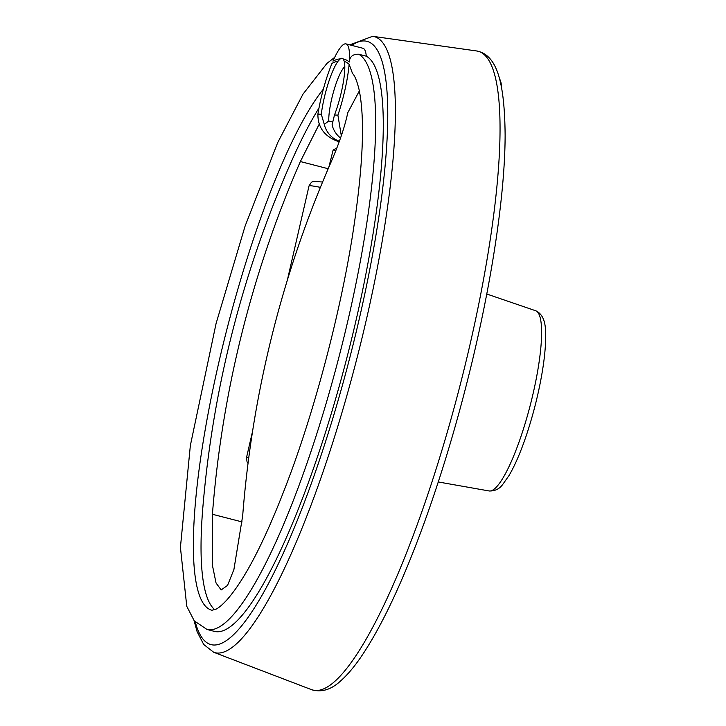 <?xml version="1.0" encoding="UTF-8"?>
<svg xmlns="http://www.w3.org/2000/svg" width="726" height="726" viewBox="0 0 726 726"><rect width="100%" height="100%" fill="white"/><g stroke="black" fill="none" stroke-linecap="round" stroke-linejoin="round"><path stroke-width="1.09" d="M344.796 66.665A31.699 6.362 104.5 0 0 334.051 89.942A31.699 6.362 104.5 0 0 328.769 121.006L324.277 124.391L321.309 114.281A38.051 7.632 104.5 0 1 338.153 61.075A286.716 57.517 -75.5 0 0 332 63.389A52.916 10.618 104.5 0 0 317.906 114.1C317.725 127.467 324.622 136.651 338.588 141.652L339.178 141.806M359.352 90.904L347.763 112.748C344.859 126.66 339.151 143.458 330.62 163.15A1074.126 1051.42 -87 0 0 242.675 515.868L233.908 569.511L227.565 585.383L221.185 589.939L216.049 583.014L212.609 566.226L212.419 514.271L242.157 521.94M338.153 61.075L340.258 58.879A38.051 7.632 104.5 0 1 343.307 59.042L344.278 61.392A38.051 7.632 104.5 0 1 334.495 114.98L337.899 115.162A52.916 10.618 104.5 0 0 349.124 64.296L352.546 73.526C354.742 75.522 356.911 80.858 359.052 89.516C365.323 119.527 363.009 169.022 352.11 238.019C340.185 311.536 317.888 397.703 292.723 467.544C268.774 533.111 246.849 577.215 226.957 599.839C222.664 604.495 219.125 607.553 216.321 609.005L211.965 610.257A277.813 55.73 -75.5 0 1 214.351 382.611A277.813 55.73 -75.5 0 1 323.369 89.153M337.899 115.162L341.311 135.753M340.53 138.031A23.813 23.314 -87 0 1 332.081 124.808L334.495 114.98M340.258 58.879A288.767 57.926 104.5 0 0 332.962 61.138A52.916 10.618 104.5 0 1 345.984 43.896A52.916 10.618 104.5 0 1 349.306 62A288.767 57.926 104.5 0 0 343.307 59.042L343.561 59.432M335.947 150.327A38.097 1.516 -166 0 0 333.134 150.146A38.097 1.516 -166 0 0 333.089 150.2L328.824 167.279M212.419 514.271A1074.126 1051.42 93 0 1 300.364 161.544L319.231 124.128M334.668 57.39L326.99 63.334L302.96 94.198L277.677 142.65L245.107 226.058L216.058 323.596L190.348 445.537L180.42 547.359L186.773 606.328L194.269 620.875L207.001 629.469L214.606 631.429A297.66 59.713 -75.5 0 0 344.796 365.777A297.66 59.713 -75.5 0 0 366.294 56.183A52.916 10.618 104.5 0 0 362.946 48.27L345.984 43.896M207.001 629.469A297.66 59.713 -75.5 0 0 337.182 363.817A297.66 59.713 -75.5 0 0 358.689 54.223L366.294 56.183M318.968 108.12A277.813 55.73 -75.5 0 0 292.151 159.829A1076.676 1076.676 0 0 0 203.035 505.242A277.813 55.73 -75.5 0 0 214.823 609.731M324.277 124.391A23.813 23.314 93 0 0 339.387 141.243M317.906 114.1L321.309 114.281M328.769 121.006L332.68 122.013M358.689 54.223C352.845 54.033 349.714 56.628 349.306 62M501.648 88.1A58.207 11.68 -75.5 0 0 499.542 78.907M349.124 64.296A286.716 57.517 -75.5 0 0 344.278 61.392M320.402 187.353A52.807 2.096 -166 0 0 309.04 185.865L311.418 182.299L313.387 181.364L322.598 182.026M248.764 457.707A47.734 1.897 -166 0 0 246.486 457.725L252.594 431.19M300.364 161.544L328.206 168.731M535.652 310.746C542.467 313.732 545.78 321.473 545.58 333.969C545.825 342.899 545.008 353.743 543.112 366.494C539.618 389.327 534.027 412.295 526.341 435.409C520.678 452.135 514.915 465.502 509.044 475.503L502.664 484.532C499.343 489.025 494.842 491.175 489.161 490.967A93.073 18.667 -75.5 0 0 530.198 405.444A93.073 18.667 -75.5 0 0 535.652 310.746L486.765 294.003M311.654 689.7A329.922 66.184 -75.5 0 0 459.585 387.23A329.922 66.184 -75.5 0 0 476.447 50.938C496.339 54.559 504.615 80.014 505.124 135.263C505.024 192.98 492.373 278.53 471.147 365.777C457.679 421.116 442.125 473.216 424.492 522.076C402.703 581.989 381.386 627.173 360.55 657.62C353.861 667.276 347.373 674.917 341.075 680.525C331.519 689.6 321.709 692.658 311.654 689.7L213.698 652.275A318.151 63.824 -75.5 0 0 356.357 360.595A318.151 63.824 -75.5 0 0 372.61 36.3L476.447 50.938M195.321 622.118A311.581 62.5 -75.5 0 0 344.605 377.293A311.581 62.5 -75.5 0 0 351.72 45.375M338.588 141.652L339.224 141.679M287.324 280.245L309.04 185.865M336.9 147.886L333.134 150.146M489.161 490.967L438.277 481.964M213.698 652.275L203.707 644.479L197.109 631.665L194.042 620.594M372.61 36.3L349.796 44.876M246.486 457.725L247.067 461.963L248.047 463.306"/></g></svg>
